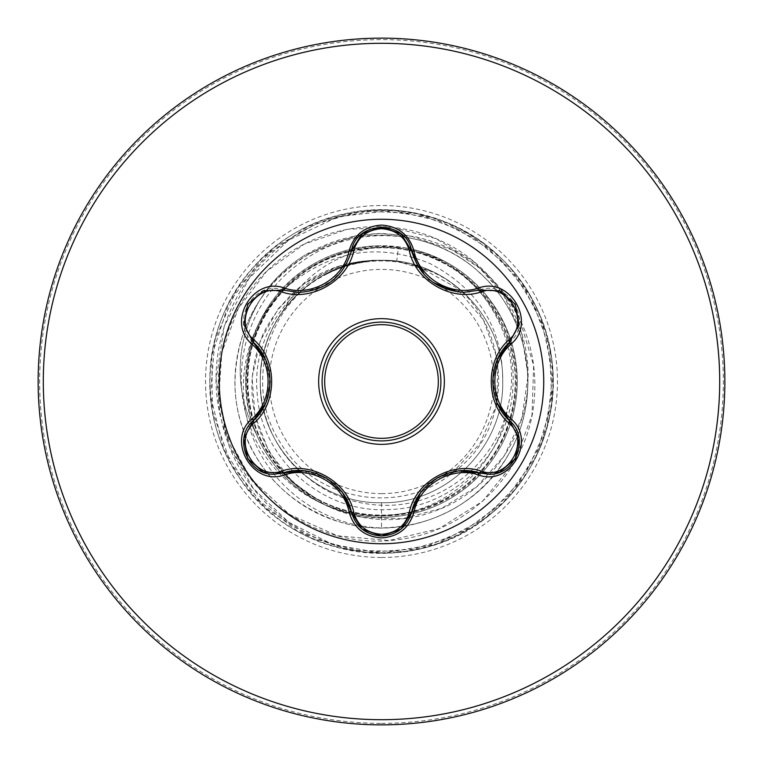 <?xml version="1.0" encoding="UTF-8"?>
<svg xmlns="http://www.w3.org/2000/svg" width="763" height="763" viewBox="0 0 763 763"><rect width="100%" height="100%" fill="white"/><g stroke="black" fill="none" stroke-linecap="round" stroke-linejoin="round"><path stroke-width="0.57" stroke-dasharray="3.81 2.86" d="M381.5 322.1A59.4 59.4 0 0 0 322.1 381.5A59.4 59.4 0 0 0 381.5 440.9A59.4 59.4 0 0 0 440.9 381.5A59.4 59.4 0 0 0 381.5 322.1A59.4 59.4 0 0 1 440.9 381.5A59.4 59.4 0 0 1 381.5 440.9M283.311 472.869L274.442 474.176C247.594 475.95 232.725 437.457 253.221 420.814M411.6 512.25L400.737 529.312M509.722 420.852C530.228 437.447 515.445 475.988 488.53 474.233L479.689 472.946M381.5 543.733A162.233 162.233 0 0 1 219.267 381.5A162.233 162.233 0 0 1 381.5 219.267A162.233 162.233 0 0 1 543.733 381.5A162.233 162.233 0 0 1 381.5 543.733M381.5 493.613A112.113 112.113 0 0 0 493.613 381.5A112.113 112.113 0 0 0 381.5 269.387A112.113 112.113 0 0 0 269.387 381.5A112.113 112.113 0 0 0 381.5 493.613M381.5 724.85A343.35 343.35 0 0 0 724.85 381.5A343.35 343.35 0 0 0 381.5 38.15A343.35 343.35 0 0 0 38.15 381.5A343.35 343.35 0 0 0 381.5 724.85A343.35 343.35 0 0 0 724.85 381.5A343.35 343.35 0 0 0 381.5 38.15M503.647 292.725L481.31 269.282L452.192 249.921L409.311 235.586L377.485 233.421L355.091 235.948L305.41 254.88A134.46 134.46 0 0 0 256.225 433.775C229.844 373.87 254.756 297.808 311.581 265.142C333.183 252.324 356.483 245.867 381.5 245.753A135.747 135.747 0 0 0 251.962 340.927A135.747 135.747 0 0 0 381.5 517.247A135.747 135.747 0 0 1 256.225 433.775L256.902 435.024C230.283 375.11 255.204 298.772 312.134 266.068C331.075 254.785 351.552 248.643 373.555 247.632C333.231 255.08 302.882 276.397 282.491 311.59A121.203 121.203 0 0 0 305.887 476.217C327.794 494.462 353.002 504.124 381.5 505.211C440.699 508.044 496.799 463.131 508.177 405.182C525.526 335.396 474.929 258.8 403.265 247.508A135.747 135.747 0 0 1 516.809 392.42A135.747 135.747 0 0 1 381.5 517.247A135.747 135.747 0 0 0 481.405 289.597A135.747 135.747 0 0 0 381.5 245.753L403.265 247.508M381.5 502.703C446.326 504.343 504.362 446.269 502.703 381.462C504.333 316.779 446.317 258.628 381.5 260.297A121.203 121.203 0 0 0 380.756 260.297C316.12 259.019 258.457 317.294 260.297 381.834C258.857 446.508 316.759 504.305 381.5 502.703C446.269 504.372 504.372 446.269 502.703 381.5C504.372 316.731 446.269 258.628 381.5 260.297C316.731 258.628 258.628 316.731 260.297 381.5C258.628 446.269 316.731 504.372 381.5 502.703C446.269 504.372 504.372 446.269 502.703 381.5C504.372 316.731 446.269 258.628 381.5 260.297C316.721 258.657 258.686 316.645 260.297 381.471C258.695 446.136 316.435 504.295 381.5 502.703C446.174 504.295 504.305 446.508 502.703 381.5C504.381 316.712 446.241 258.647 381.5 260.297C316.731 258.628 258.628 316.731 260.297 381.5C258.628 446.269 316.731 504.372 381.5 502.703C446.279 504.381 504.333 446.26 502.703 381.538C504.353 316.731 446.365 258.676 381.5 260.297C316.798 258.609 258.647 316.74 260.297 381.433C258.628 446.288 316.683 504.343 381.5 502.703C446.269 504.372 504.372 446.269 502.703 381.5C504.372 316.731 446.269 258.628 381.5 260.297C316.731 258.628 258.628 316.731 260.297 381.5C258.628 446.269 316.731 504.372 381.5 502.703C446.193 504.381 504.381 446.279 502.703 381.51C504.372 316.655 446.241 258.676 381.5 260.297C316.693 258.667 258.647 316.674 260.297 381.567C258.647 446.279 316.817 504.391 381.5 502.703C446.269 504.372 504.372 446.269 502.703 381.5C504.372 316.731 446.269 258.628 381.5 260.297C316.731 258.628 258.628 316.731 260.297 381.5C258.628 446.269 316.731 504.372 381.5 502.703L381.5 527.939C323.502 526.489 270.56 487.319 252.038 435.129C232.171 383.284 247.527 322.215 286.878 286.878C331.247 250.026 379.058 242.291 430.294 263.693C478.859 289.435 502.989 328.7 502.703 381.5M415.253 265.476L396.693 261.251A121.203 121.203 0 0 0 381.5 260.297C331.266 259.582 283.102 293.745 267.126 341.395C249.873 388.634 266.087 445.334 305.887 476.217M508.177 405.182C500.499 460.184 452.831 507.691 395.463 514.529C336.235 523.561 272.639 486.889 250.865 428.482C227.174 370.999 248.48 297.894 301.929 261.604C353.898 222.977 433.346 227.879 480.69 273.774C529.732 317.408 542.417 395.205 509.77 452.154C479.078 510.18 406.545 541.043 343.455 522.913C279.783 506.937 232.524 443.856 235.099 378.257C237.77 325.954 261.013 285.448 304.819 256.74C360.155 221.423 438.467 230.388 484.391 277.293C531.878 322.615 541.844 400.804 507.223 456.579C474.538 513.509 400.976 541.816 338.553 521.501C288.939 504.696 256.292 471.305 240.583 421.338C221.651 358.486 251.58 285.572 309.215 254.146C365.744 220.774 443.704 232.457 487.958 280.946C533.842 327.89 541.072 406.383 504.534 460.919C474.863 504.085 433.851 526.422 381.5 527.939L381.5 515.254C306.621 517.562 240.688 447.156 247.546 372.706C250.207 297.77 324.447 236.568 398.381 247.841L396.693 261.251L381.5 260.297C340.193 261.356 307.184 278.457 282.491 311.59M398.381 247.841C463.942 255.748 516.742 318.018 512.984 384.104C512.145 450.084 454.138 508.826 387.986 509.55C321.881 513.404 259.763 457.943 257.074 391.581C251.065 325.696 306.697 262.167 373.059 260.441C355.625 261.957 339.268 266.993 323.96 275.557C265.181 306.268 243.759 389.044 281.347 444.114C315.624 501.138 400.709 516.017 451.887 473.232L480.089 443.503L496.312 405.554M496.98 402.473L497.781 360.203L483.513 320.088L455.797 287.365L418.048 266.392M396.693 261.251L428.234 270.369C509.322 301.738 524.486 424.39 451.887 473.232M373.059 260.441L336.626 266.764L304.532 283.311L278.247 308.719L260.183 341.032L252.105 377.618L254.956 415.434L268.748 451.248L292.563 481.93L324.59 504.696L362.234 517.409L402.416 518.754L441.71 508.33L476.722 486.794L504.343 455.73L522.026 417.619L528.034 375.577L521.606 333.135L503.017 293.936L473.623 261.423L435.711 238.523L392.363 227.412L347.203 229.281L304.065 244.236L266.707 271.246L238.428 308.252L221.861 352.258L218.647 399.621L229.32 446.345L253.23 488.406L288.567 522.111L332.534 544.41L381.5 553.175C313.526 551.849 250.951 506.241 228.719 444.781C204.923 383.77 222.538 311.342 269.034 269.034C314.547 225.476 385.363 214.603 439.955 240.383C495.292 264.847 530.829 323.693 527.939 381.5C526.489 439.498 487.319 492.44 435.129 510.962C383.284 530.829 322.215 515.473 286.878 476.122C250.026 431.753 242.291 383.942 263.693 332.706C289.158 284.542 328.061 260.393 380.413 260.25L380.756 260.297M371.676 260.259L380.413 260.25M373.555 247.632C436.455 241.652 497.419 286.983 511.897 347.232C528.759 407.213 497.314 475.731 441.062 502.13C385.677 530.666 312.22 513.47 275.243 463.532C236.311 414.872 238.781 339.421 280.574 293.431C320.737 245.762 395.253 233.631 448.53 265.753C503.122 296.006 529.36 366.993 507.853 425.382C488.492 484.715 423.77 523.933 362.349 513.88C300.431 506.107 249.654 449.998 247.889 387.766C243.798 325.582 289.196 264.999 350.045 251.494C410.332 235.7 478.42 268.805 503.199 326.001C530.132 382.206 510.495 455.349 459.03 490.495C408.939 527.586 333.421 522.13 289.158 478.267C243.263 436.102 234.308 360.928 268.996 309.158C301.681 256.187 373.727 233.049 431.209 257.331C489.407 279.372 525.793 345.734 512.841 406.784C502.207 468.081 444.009 516.417 381.5 515.254M256.902 435.024A134.46 134.46 0 0 1 305.41 254.88L317.112 248.538L330.15 242.93L341.328 239.229L357.561 235.5L381.033 233.325L414.252 236.53C432.363 240.774 447.108 246.373 458.496 253.326C481.558 266.859 499.46 284.122 512.192 305.105C530.275 334.823 537.543 367.241 533.995 402.387C527.586 471.029 469.016 531.611 398.095 539.622C327.642 550.028 252.534 506.146 227.116 437.027C199.41 368.958 224.99 282.968 287.975 240.583C349.263 195.538 442.244 201.508 497.781 255.204C555.283 306.364 570.142 397.561 531.868 464.333C495.893 532.364 410.866 568.54 336.903 547.281C262.253 528.559 206.849 454.605 209.863 377.704C210.254 300.746 268.881 229.31 344.275 213.907C419.106 195.948 502.455 235.843 535.388 305.4C570.676 373.794 551.783 464.247 492.087 512.812C419.297 577.849 293.993 561.282 240.593 479.574C195.566 417.17 200.822 324.914 252.667 268.032C302.539 209.424 393.393 192.543 460.986 229.329C529.789 263.798 567.844 348.004 548.225 422.425C531.162 497.466 458.449 554.491 381.5 553.175L436.446 544.143L485.611 518.001L523.828 477.495L547.061 426.889L552.879 371.514L540.671 317.189L511.715 269.625L469.054 233.831L417.18 213.573L361.557 210.989L308.033 226.344L262.234 258.018L228.986 302.682L211.79 355.644L212.438 411.324L230.884 463.866L265.162 507.738L311.695 538.335L365.563 552.431L421.109 548.54L472.488 527.071L514.3 490.294L542.131 442.063L553.07 387.47L545.955 332.239L521.53 282.196L482.388 242.605L432.621 217.617L377.475 209.873L322.759 220.192L274.222 247.479L236.969 288.872L214.918 340.002L210.397 395.501L223.883 449.531L253.945 496.398L297.427 531.182L349.759 550.209L405.43 551.496L458.582 534.892L503.628 502.159L535.817 456.722L551.773 403.369L549.818 347.718L530.151 295.624L494.844 252.563L447.614 223.063L393.422 210.283L338.314 216.673L288.509 240.202L249.158 278.161L224.217 326.373L216.091 379.621L225.371 432.287L250.836 478.84L289.568 514.52L337.322 535.75L388.958 540.538L439.021 528.625L482.283 501.52L514.338 462.311L532.002 415.272L533.652 365.448L519.384 318.114L503.656 292.725M428.234 270.369A120.564 120.564 0 0 0 323.96 275.557M253.221 342.186C228.967 322.615 254.184 278.905 283.311 290.131M298.838 292.401C326.202 290.379 343.741 276.502 351.466 250.779M381.357 226.993L400.823 233.755L411.6 250.75M479.689 290.054C508.759 278.848 534.005 322.539 509.722 342.148M497.533 359.249L492.745 381.319L497.409 403.465M458.83 470.952L437.247 477.876L420.375 493.089M361.967 529.026L351.466 512.221M342.759 493.117L326.039 477.934L304.523 470.895M265.371 403.751L270.159 381.595L265.429 359.373M381.5 723.343A341.843 341.843 0 0 0 723.343 381.5A341.843 341.843 0 0 0 381.5 39.657A341.843 341.843 0 0 0 39.657 381.5A341.843 341.843 0 0 0 381.5 723.343M381.5 557.476A175.976 175.976 0 0 0 557.476 381.5A175.976 175.976 0 0 0 381.5 205.524A175.976 175.976 0 0 0 205.524 381.5A175.976 175.976 0 0 0 381.5 557.476M381.5 517.247A135.747 135.747 0 0 0 481.405 289.597A135.747 135.747 0 0 0 381.5 245.753M311.581 265.142L312.134 266.068M492.755 380.594L497.304 359.774M497.228 403.064L492.745 381.481M437.914 477.504L458.239 471.009M420.756 492.564L437.189 477.915M433.594 282.815L424.342 274.775M326.659 478.306L342.415 492.65M304.962 470.943L325.896 477.848M325.83 285.181L304.78 292.076M342.387 270.398L329.187 283.083M270.15 382.358L265.61 403.207M265.686 359.964L270.159 381.519"/><path stroke-width="1.14" d="M381.5 322.1A59.4 59.4 0 0 1 440.9 381.5A59.4 59.4 0 0 1 381.5 440.9A59.4 59.4 0 0 1 322.1 381.5A59.4 59.4 0 0 1 381.5 322.1A59.4 59.4 0 0 0 322.1 381.5A59.4 59.4 0 0 0 381.5 440.9M281.919 292C255.195 281.738 231.923 322.081 254.146 340.04C277.503 360.336 277.427 402.778 254.146 422.96C231.904 440.995 255.262 481.291 281.919 471C311.199 460.871 347.976 482.197 353.784 512.488C357.742 525.907 366.974 533.175 381.5 534.31C396.045 533.213 405.306 525.945 409.273 512.517C415.177 482.149 451.963 460.995 481.081 471.067C507.815 481.31 531.038 440.938 508.797 422.998C485.392 402.702 485.459 360.184 508.797 340.002C531.058 321.996 507.748 281.671 481.081 291.933C451.82 302.014 415.11 280.736 409.273 250.483C405.296 237.055 396.045 229.787 381.5 228.69C366.974 229.825 357.742 237.093 353.784 250.512C347.909 280.927 311.056 302.119 281.919 292A2.575 0.801 106.7 0 1 283.311 290.131L298.838 292.401L283.311 290.131L263.225 290.932L247.689 304.246L243.883 324.361L253.221 342.186C275.557 361.796 275.577 401.176 253.221 420.814C232.725 437.638 247.546 475.845 274.442 474.176L283.311 472.869C311.485 463.284 345.668 482.998 351.466 512.221C355.825 526.928 365.849 534.863 381.538 536.007C397.199 534.863 407.223 526.947 411.6 512.25C417.409 483.103 451.496 463.389 479.689 472.946L488.53 474.233C515.406 475.912 530.256 437.685 509.722 420.852C487.328 401.243 487.319 361.786 509.722 342.148L519.069 324.351L515.311 304.246L499.794 290.894L479.689 290.054L464.209 292.324C437.008 290.455 419.469 276.597 411.6 250.75C419.24 276.387 436.77 290.245 464.209 292.324L479.689 290.054A2.575 0.601 -106.6 0 1 478.468 288.052C510.132 276.044 537.095 322.883 510.857 344.208C489.493 362.73 489.512 400.298 510.857 418.792C537.104 440.175 510.075 486.975 478.468 474.948C451.772 465.754 419.307 484.515 413.947 512.202C409.226 528.13 398.41 536.704 381.5 537.915C364.6 536.666 353.803 528.082 349.12 512.164C343.76 484.41 311.218 465.64 284.532 474.882C252.877 486.928 225.867 440.108 252.086 418.753C273.402 400.232 273.383 362.74 252.086 344.247C225.858 322.835 252.944 276.063 284.532 288.118C311.247 297.36 343.779 278.562 349.12 250.836C353.813 234.909 364.609 226.334 381.5 225.085C398.42 226.296 409.235 234.87 413.947 250.798C419.326 278.514 451.81 297.246 478.468 288.052M400.737 529.312L381.538 536.007M381.5 543.733A162.233 162.233 0 0 1 219.267 381.5A162.233 162.233 0 0 1 381.5 219.267A162.233 162.233 0 0 1 543.733 381.5A162.233 162.233 0 0 1 381.5 543.733M381.5 724.85A343.35 343.35 0 0 0 724.85 381.5A343.35 343.35 0 0 0 381.5 38.15A343.35 343.35 0 0 0 38.15 381.5A343.35 343.35 0 0 0 381.5 724.85A343.35 343.35 0 0 1 38.15 381.5A343.35 343.35 0 0 1 381.5 38.15M496.312 405.554L496.98 402.473M418.048 266.392L415.253 265.476M409.273 250.483A2.575 0.801 166.6 0 1 411.6 250.75C406.584 219.916 356.483 219.906 351.466 250.779C343.655 276.626 326.116 290.503 298.838 292.401M351.581 250.312L362.282 233.726L381.357 226.993M508.797 340.002A2.575 0.801 -133.3 0 1 509.722 342.148L497.533 359.249M497.409 403.465L509.722 420.852A2.575 0.601 -46.7 0 1 510.857 418.792M478.468 474.948A2.575 0.601 -73.4 0 1 479.689 472.946L458.83 470.952M420.375 493.089L411.6 512.25A2.575 0.801 13.4 0 1 409.273 512.517M400.804 529.264L381.5 536.007L361.967 529.026M349.12 512.164A2.575 0.601 -13.3 0 1 351.466 512.221L342.759 493.117M304.523 470.895L283.311 472.869A2.575 0.801 73.3 0 1 281.919 471M252.086 418.753A2.575 0.601 46.6 0 1 253.221 420.814L265.371 403.751M265.429 359.373L253.221 342.186A2.575 0.801 133.4 0 1 254.146 340.04M508.797 422.998A2.575 0.801 133.3 0 0 509.722 420.852L519.031 438.372M499.403 472.259L479.689 472.946A2.575 0.801 106.6 0 0 481.081 471.067M481.081 291.933A2.575 0.801 73.4 0 0 479.689 290.054L499.507 290.779M361.9 528.969L351.466 512.221A2.575 0.801 166.7 0 0 353.784 512.488M353.784 250.512A2.575 0.801 13.3 0 0 351.466 250.779A2.575 0.601 -166.7 0 1 349.12 250.836M243.95 438.229L253.221 420.814A2.575 0.801 -133.4 0 0 254.146 422.96M519.012 324.742L509.722 342.148A2.575 0.601 46.7 0 0 510.857 344.208M413.947 512.202A2.575 0.601 -166.6 0 0 411.6 512.25L401.061 529.055M424.342 274.775L411.6 250.75A2.575 0.601 -13.4 0 0 413.947 250.798M284.532 474.882A2.575 0.601 -106.7 0 0 283.311 472.869L263.483 472.173M263.588 290.789L283.311 290.131A2.575 0.601 -73.3 0 0 284.532 288.118M252.086 344.247A2.575 0.601 -46.6 0 0 253.221 342.186L243.931 324.656M381.5 444.352A62.852 62.852 0 0 1 318.648 381.5A62.852 62.852 0 0 1 381.5 318.648A62.852 62.852 0 0 1 444.352 381.5A62.852 62.852 0 0 1 381.5 444.352M381.5 438.324A56.824 56.824 0 0 0 438.324 381.5A56.824 56.824 0 0 0 381.5 324.676A56.824 56.824 0 0 0 324.676 381.5A56.824 56.824 0 0 0 381.5 438.324M381.5 719.7A338.2 338.2 0 0 0 719.7 381.5A338.2 338.2 0 0 0 381.5 43.3A338.2 338.2 0 0 0 43.3 381.5A338.2 338.2 0 0 0 381.5 719.7M492.745 381.481L492.755 380.594M437.189 477.915L437.914 477.504M458.181 291.981L433.594 282.815M325.896 477.848L326.659 478.306M329.187 283.083L325.83 285.181M270.159 381.519L270.15 382.358M519.078 438.696L515.292 458.782L499.794 472.106M499.813 290.903L515.311 304.246L519.078 324.332M381.5 536.007L362.225 529.226M401.147 234.012L411.6 250.75L412.268 253.297M362.244 233.755L381.538 226.993L400.823 233.745M350.837 253.163L351.466 250.779L361.986 233.964M263.178 472.049L247.679 458.725L243.883 438.649M243.883 324.332L247.689 304.246L263.197 290.941"/></g></svg>
